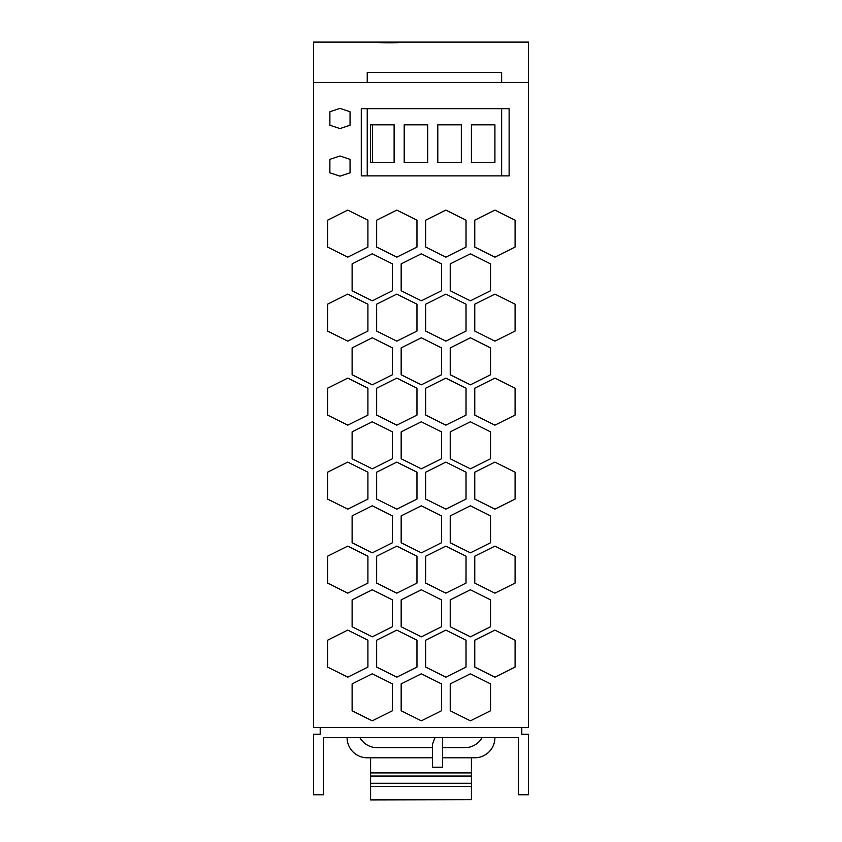 <?xml version="1.0" encoding="UTF-8"?>
<svg xmlns="http://www.w3.org/2000/svg" width="842" height="842" viewBox="0 0 842 842"><rect width="100%" height="100%" fill="white"/><g stroke="black" fill="none" stroke-linecap="round" stroke-linejoin="round"><path stroke-width="1.26" d="M389.078 42.353C376.079 42.479 376.079 42.647 389.078 42.847C402.087 42.647 402.087 42.479 389.078 42.353C376.079 42.479 376.079 42.647 389.078 42.847C402.087 42.647 402.087 42.479 389.078 42.353M376.006 42.1L528.523 42.1L528.523 727.562L313.477 727.562L313.477 42.1L376.006 42.1M320.202 727.562L320.202 734.277L313.477 734.277L313.477 794.764L323.56 794.764L323.56 737.634L518.44 737.634L518.44 794.764L528.523 794.764L528.523 734.277L521.798 734.277L521.798 727.562M494.917 737.634A20.155 20.155 0 0 1 474.762 757.8L442.503 757.8M432.42 757.8L367.238 757.8A20.155 20.155 0 0 1 347.083 737.634M361.281 108.681L361.281 175.883L509.126 175.883L509.126 108.681L361.281 108.681L361.281 175.883L367.238 175.883L367.238 108.681L361.281 108.681M528.523 82.421L313.477 82.421M350.051 159.349L339.968 155.991L329.875 159.349L329.875 172.799L339.968 176.157L350.051 172.799L350.051 159.349M329.875 111.765L329.875 125.216L339.968 128.573L350.051 125.216L350.051 111.765L339.968 108.407L329.875 111.765M494.917 593.157L515.083 583.074L515.083 556.194L494.917 546.111L474.762 556.194L474.762 583.074L494.917 593.157M445.86 593.157L466.026 583.074L466.026 556.194L445.86 546.111L425.705 556.194L425.705 583.074L445.86 593.157M396.803 593.157L416.969 583.074L416.969 556.194L396.803 546.111L376.648 556.194L376.648 583.074L396.803 593.157M347.746 593.157L367.912 583.074L367.912 556.194L347.746 546.111L327.591 556.194L327.591 583.074L347.746 593.157M494.917 677.157L515.083 667.074L515.083 640.194L494.917 630.111L474.762 640.194L474.762 667.074L494.917 677.157M445.86 677.157L466.026 667.074L466.026 640.194L445.86 630.111L425.705 640.194L425.705 667.074L445.86 677.157M396.803 677.157L416.969 667.074L416.969 640.194L396.803 630.111L376.648 640.194L376.648 667.074L396.803 677.157M347.746 677.157L367.912 667.074L367.912 640.194L347.746 630.111L327.591 640.194L327.591 667.074L347.746 677.157M421.337 253.789L401.171 263.862L401.171 290.743L421.337 300.826L441.492 290.743L441.492 263.862L421.337 253.789M470.394 253.789L450.228 263.862L450.228 290.743L470.394 300.826L490.549 290.743L490.549 263.862L470.394 253.789M421.337 337.789L401.171 347.872L401.171 374.753L421.337 384.826L441.492 374.753L441.492 347.872L421.337 337.789M470.394 337.789L450.228 347.872L450.228 374.753L470.394 384.826L490.549 374.753L490.549 347.872L470.394 337.789M421.337 421.789L401.171 431.872L401.171 458.753L421.337 468.836L441.492 458.753L441.492 431.872L421.337 421.789M470.394 421.789L450.228 431.872L450.228 458.753L470.394 468.836L490.549 458.753L490.549 431.872L470.394 421.789M421.337 505.789L401.171 515.872L401.171 542.753L421.337 552.836L441.492 542.753L441.492 515.872L421.337 505.789M470.394 505.789L450.228 515.872L450.228 542.753L470.394 552.836L490.549 542.753L490.549 515.872L470.394 505.789M347.746 509.157L367.912 499.074L367.912 472.194L347.746 462.111L327.591 472.194L327.591 499.074L347.746 509.157M396.803 509.157L416.969 499.074L416.969 472.194L396.803 462.111L376.648 472.194L376.648 499.074L396.803 509.157M445.86 509.157L466.026 499.074L466.026 472.194L445.86 462.111L425.705 472.194L425.705 499.074L445.86 509.157M494.917 509.157L515.083 499.074L515.083 472.194L494.917 462.111L474.762 472.194L474.762 499.074L494.917 509.157M347.746 425.147L367.912 415.074L367.912 388.194L347.746 378.111L327.591 388.194L327.591 415.074L347.746 425.147M396.803 425.147L416.969 415.074L416.969 388.194L396.803 378.111L376.648 388.194L376.648 415.074L396.803 425.147M445.86 425.147L466.026 415.074L466.026 388.194L445.86 378.111L425.705 388.194L425.705 415.074L445.86 425.147M494.917 425.147L515.083 415.074L515.083 388.194L494.917 378.111L474.762 388.194L474.762 415.074L494.917 425.147M396.803 257.147L416.969 247.064L416.969 220.183L396.803 210.1L376.648 220.183L376.648 247.064L396.803 257.147M445.86 257.147L466.026 247.064L466.026 220.183L445.86 210.1L425.705 220.183L425.705 247.064L445.86 257.147M352.114 263.862L352.114 290.743L372.28 300.826L392.435 290.743L392.435 263.862L372.28 253.789L352.114 263.862M494.917 341.147L515.083 331.064L515.083 304.183L494.917 294.111L474.762 304.183L474.762 331.064L494.917 341.147M347.746 341.147L367.912 331.064L367.912 304.183L347.746 294.111L327.591 304.183L327.591 331.064L347.746 341.147M396.803 341.147L416.969 331.064L416.969 304.183L396.803 294.111L376.648 304.183L376.648 331.064L396.803 341.147M445.86 341.147L466.026 331.064L466.026 304.183L445.86 294.111L425.705 304.183L425.705 331.064L445.86 341.147M347.746 257.147L367.912 247.064L367.912 220.183L347.746 210.1L327.591 220.183L327.591 247.064L347.746 257.147M372.28 673.8L352.114 683.872L352.114 710.753L372.28 720.836L392.435 710.753L392.435 683.872L372.28 673.8M372.28 589.789L352.114 599.872L352.114 626.753L372.28 636.836L392.435 626.753L392.435 599.872L372.28 589.789M372.28 505.789L352.114 515.872L352.114 542.753L372.28 552.836L392.435 542.753L392.435 515.872L372.28 505.789M372.28 421.789L352.114 431.872L352.114 458.753L372.28 468.836L392.435 458.753L392.435 431.872L372.28 421.789M372.28 337.789L352.114 347.872L352.114 374.753L372.28 384.826L392.435 374.753L392.435 347.872L372.28 337.789M470.394 673.8L450.228 683.872L450.228 710.753L470.394 720.836L490.549 710.753L490.549 683.872L470.394 673.8M421.337 673.8L401.171 683.872L401.171 710.753L421.337 720.836L441.492 710.753L441.492 683.872L421.337 673.8M470.394 589.789L450.228 599.872L450.228 626.753L470.394 636.836L490.549 626.753L490.549 599.872L470.394 589.789M421.337 589.789L401.171 599.872L401.171 626.753L421.337 636.836L441.492 626.753L441.492 599.872L421.337 589.789M494.917 257.147L515.083 247.064L515.083 220.183L494.917 210.1L474.762 220.183L474.762 247.064L494.917 257.147M509.126 108.681L501.643 108.681L501.643 175.883L509.126 175.883M367.238 82.421L367.238 72.338L501.643 72.338L501.643 82.421M494.917 162.443L494.917 124.805L471.404 124.805L471.404 162.443L494.917 162.443M394.119 162.443L394.119 124.805L370.596 124.805L370.596 162.443L394.119 162.443M461.321 162.443L461.321 124.805L437.798 124.805L437.798 162.443L461.321 162.443M427.715 162.443L427.715 124.805L404.202 124.805L404.202 162.443L427.715 162.443M372.48 124.805L372.48 162.443M482.14 737.634A20.155 20.155 0 0 1 464.679 747.717L442.503 747.717M432.42 747.717L377.321 747.717A20.155 20.155 0 0 1 359.86 737.634M370.596 799.9L471.404 799.668L370.596 799.9M370.596 786.396L370.596 783.271L471.404 783.271L471.404 786.396L370.596 786.396L370.596 799.668M370.596 783.271L370.596 772.914L471.404 772.914L471.404 776.04L370.596 776.04M370.596 757.8L370.596 772.914M471.404 757.8L471.404 772.914M471.404 783.271L471.404 776.04M471.404 786.396L471.404 799.668M442.503 737.634L442.503 767.23L432.42 767.23L432.42 744.36L434.988 737.634L432.42 744.36"/></g></svg>
